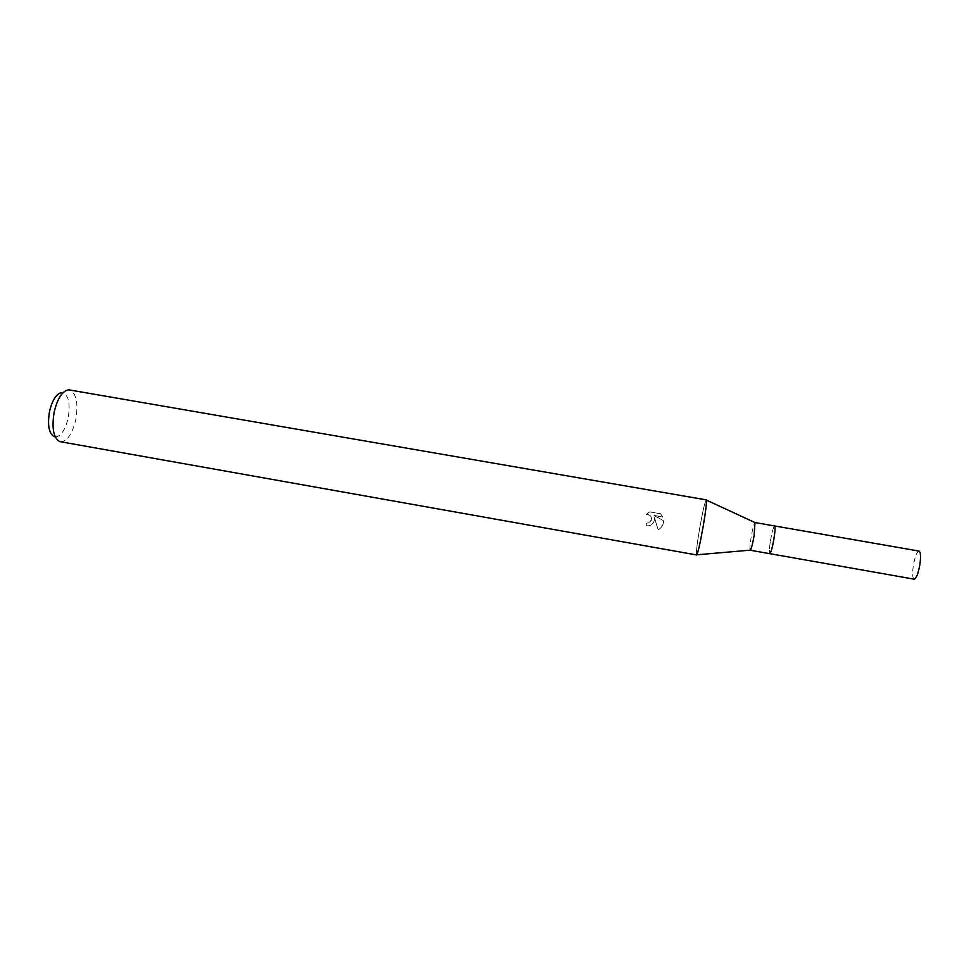 <?xml version="1.0" encoding="UTF-8"?>
<svg xmlns="http://www.w3.org/2000/svg" width="969" height="969" viewBox="0 0 969 969"><rect width="100%" height="100%" fill="white"/><g stroke="black" fill="none" stroke-linecap="round" stroke-linejoin="round"><path stroke-width="0.73" stroke-dasharray="4.84 3.63" d="M750.127 550.174C749.606 548.926 749.958 544.554 751.157 537.068C752.659 528.674 753.93 523.841 754.972 522.57M770.512 540.46C772.099 531.63 773.48 526.797 774.631 525.961L774.643 525.961C773.48 526.797 772.099 531.63 770.512 540.46C769.265 548.369 769.011 552.778 769.774 553.674C769.011 552.778 769.265 548.369 770.512 540.46M696.59 554.946C695.96 553.263 696.941 544.59 699.557 528.929C702.937 510.021 705.202 500.404 706.377 500.065L706.377 500.065M654.184 520.959L654.366 517.458L658.096 529.789C661.003 528.299 662.784 525.888 663.414 522.582L663.523 520.813L654.014 515.532L662.699 517.058L660.374 513.752L649.666 511.886L645.996 514.6L647.135 514.406C650.683 514.963 652.076 516.974 651.313 520.462L648.527 522.945L646.48 523.042L646.008 525.828L647.304 525.949C650.72 525.792 653.009 524.12 654.184 520.959M60.429 441.779C67.152 441.501 72.287 434.064 75.824 419.48C78.441 402.922 76.333 393.063 69.514 389.901M703.288 525.816C700.393 542.168 698.225 551.833 696.784 554.813C695.815 554.547 696.747 545.922 699.557 528.929C702.658 511.426 704.887 501.748 706.244 499.871M59.69 441.585L54.288 436.765C60.308 437.346 64.947 431.048 68.218 417.893C70.495 402.971 68.436 394.516 62.04 392.53L68.763 389.829M660.434 513.631L662.76 516.949L654.075 515.423L663.595 520.716C663.499 524.81 661.682 527.814 658.157 529.692L654.414 517.349C654.753 522.388 652.391 525.222 647.353 525.852L646.044 525.731L646.529 522.945L648.564 522.836C652.961 519.239 652.5 516.392 647.183 514.297L646.032 514.478L649.727 511.765L660.374 513.752M914.13 579.171C912.471 578.105 912.217 573.551 913.343 565.508C914.99 556.569 916.904 551.761 919.06 551.082M773.892 539.152C772.281 548.054 770.912 552.899 769.774 553.674L769.786 553.674"/><path stroke-width="1.45" d="M754.972 522.57L754.112 535.687C752.671 543.803 751.423 548.624 750.381 550.15L750.127 550.174M773.892 539.152C775.139 531.194 775.382 526.797 774.631 525.961C775.382 526.797 775.139 531.194 773.892 539.152C772.281 548.054 770.912 552.899 769.774 553.674L750.212 550.222M755.202 522.679L706.377 500.065C706.74 502.729 705.711 511.317 703.288 525.816C700.127 543.573 697.886 553.275 696.59 554.946L59.69 441.585C53.465 437.879 51.623 428.056 54.155 412.14C57.559 398.211 62.416 390.786 68.763 389.829L706.244 499.871C706.898 501.348 705.916 509.985 703.288 525.816M62.04 392.53C56.565 393.366 52.387 399.712 49.492 411.583C47.324 425.161 48.922 433.555 54.288 436.765M755.057 522.557L919.06 551.082C920.707 552.1 920.974 556.642 919.847 564.733C918.176 573.745 916.274 578.554 914.13 579.171L769.786 553.674M750.381 550.15L696.784 554.813"/></g></svg>
